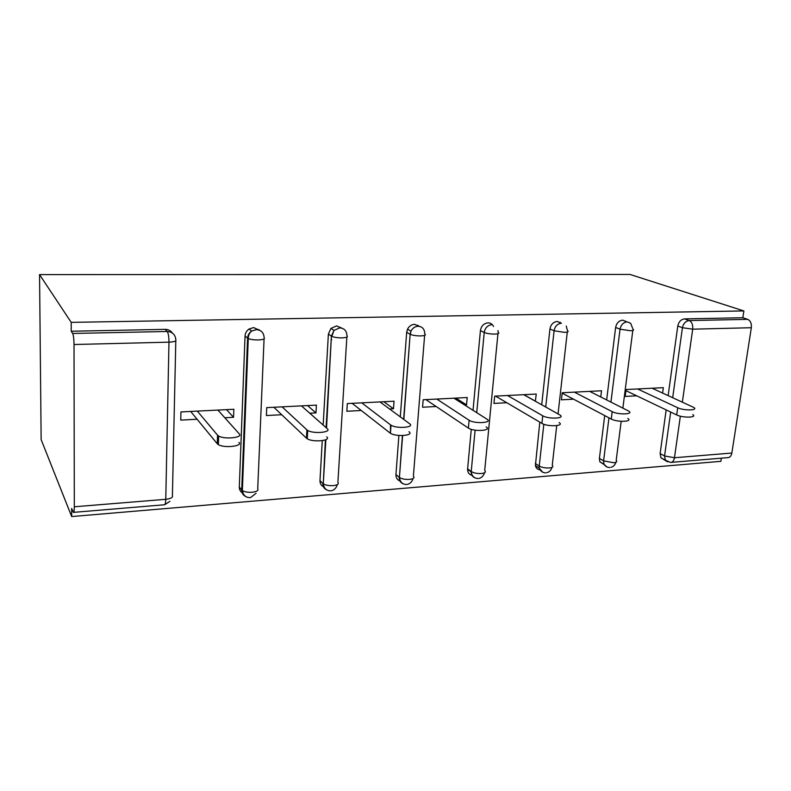 <?xml version="1.0" encoding="UTF-8"?>
<svg xmlns="http://www.w3.org/2000/svg" width="791" height="791" viewBox="0 0 791 791"><rect width="100%" height="100%" fill="white"/><g stroke="black" fill="none" stroke-linecap="round" stroke-linejoin="round"><path stroke-width="1.19" d="M74.314 506.784L165.774 499.309L168.967 342.157L74.018 344.51L74.314 506.784C74.275 510.66 73.968 512.528 73.385 512.39L71.655 508.435L71.674 516.563L720.848 461.331L721.333 458.177M71.674 516.563L41.142 439.608L39.55 274.596L629.992 274.437L743.876 310.932L71.21 322.362L39.55 274.596M680.359 416.175L674.466 457.742L731.853 453.045L751.331 327.721L692.698 329.175L682.356 402.105M668.148 395.589L677.778 326.001C678.718 321.769 680.972 319.396 684.541 318.902L689.248 320.563L747.742 319.346L742.838 317.735L743.876 310.932M684.541 318.902L742.838 317.735M747.742 319.346C750.491 320.681 751.687 323.479 751.331 327.721M731.853 453.045C731.24 456.081 729.856 457.613 727.71 457.643L671.401 462.359M636.686 395.807L625.206 396.42L626.086 389.538L663.323 387.659L662.591 393.038M71.21 322.362L71.23 331.241L165.141 329.353C168.236 329.382 170.638 330.608 172.369 333.021M664.48 459.67L660.92 457.742L660.129 453.569L666.17 409.896M243.074 493.337C240.563 492.012 239.307 489.886 239.307 486.969L245.042 336.046C245.24 333.09 246.584 330.747 249.066 329.007L253.614 327.573L259.755 330.361M324.181 487.088C321.354 485.951 319.95 483.776 319.979 480.562L322.263 440.646M323.163 425.044L328.374 334.109L330.915 328.433L336.59 325.902L341.939 328.186M399.9 480.938C397.181 479.85 395.856 477.724 395.945 474.541L398.901 435.445M400.295 416.887L406.683 332.289L407.513 329.204C409.105 326.169 411.458 324.547 414.573 324.33L419.359 326.337M471.93 475.282C469.073 474.511 467.629 472.494 467.58 469.241L471.268 429.315M473.028 410.321L480.414 330.579C481.254 325.971 483.785 323.4 487.988 322.857C490.568 322.906 492.427 324.132 493.554 326.535M539.907 469.854C537.504 469.518 535.991 468.104 535.398 465.592L539.808 422.147M541.706 404.765L549.943 328.967C550.823 324.488 553.255 321.986 557.23 321.462L561.254 323.173M604.186 464.633L599.815 461.756L599.4 458.394L604.7 415.582M606.648 399.92L615.625 327.444C616.535 323.094 618.878 320.662 622.646 320.147L626.106 321.482M600.764 396.963L601.526 390.774L562.213 392.751L561.412 399.821L573.534 399.178M535.359 401.215L536.249 394.056L494.672 396.153L493.97 403.42L506.794 402.728M464.614 404.982L466.542 404.883L467.204 397.527L423.165 399.752L422.562 407.227L436.157 406.495M389.558 408.977L393.493 408.769L394.047 401.215L347.318 403.568L346.844 411.261L361.26 410.489M309.775 413.238L315.965 412.902L316.4 405.121L266.735 407.622L266.389 415.542L281.725 414.731M224.812 417.767L233.543 417.302L233.839 409.273L180.941 411.933L180.753 420.11L197.088 419.24M71.23 331.241L72.653 333.456L167.188 331.478L165.141 329.353M74.018 344.51C73.929 338.953 73.474 335.265 72.653 333.456M535.487 401.205L523.84 394.679M466.542 404.883L455.824 398.1M393.493 408.769L383.833 401.729M315.965 412.902L307.531 405.565M233.543 417.302L226.493 409.649M692.778 414.613C697.682 417.737 682.762 418.043 676.691 414.929L677.699 407.741C683.79 410.806 698.74 410.529 693.816 407.464L652.091 388.223M560.305 322.768L560.107 322.224M677.699 407.741L637.586 388.954M676.691 414.929L625.948 390.675M627.856 418.469C633.284 421.84 617.207 422.404 611.265 419.032L612.185 411.646C618.157 414.959 634.253 414.435 628.805 411.122L589.661 391.367M612.185 411.646L574.355 392.138M611.265 419.032L562.164 393.186M559.079 422.542C565.071 426.161 547.669 427.041 541.914 423.383L542.745 415.789C548.509 419.378 565.951 418.548 559.939 414.998L523.711 394.689M418.37 326.238L418.083 325.279M542.745 415.789L507.515 395.5M541.914 423.383L495.522 396.103M486.149 426.883C492.566 430.69 474.066 431.985 468.391 428.089L469.112 420.258C474.798 424.085 493.337 422.849 486.89 419.111L453.925 398.199M468.994 420.179L436.78 399.06M468.272 428.01L425.874 399.613M408.967 431.728C414.642 435.544 396.182 437.107 390.428 433.26L390.527 424.856L391.021 425.182C396.785 428.969 415.275 427.466 409.59 423.719L379.967 401.917M331.666 339.794L331.478 339.082M390.527 424.856L361.764 402.837M389.943 432.924L352.104 403.321M326.742 436.889C331.627 440.716 313.088 442.555 307.264 438.768L306.443 438.165L306.888 429.839L307.719 430.433C313.552 434.15 332.121 432.39 327.227 428.633L301.44 405.872M259.141 330.104L259.023 329.59M306.888 429.839L282.1 406.851M306.443 438.165L273.844 407.266M238.961 442.396C243.025 446.253 224.258 448.349 218.385 444.641L217.268 443.761L217.545 435.169L218.662 436.029C224.555 439.677 243.361 437.65 239.278 433.873L217.911 410.074M217.545 435.169L197.315 411.112M217.268 443.761L190.68 411.449M672.686 397.675L682.435 327.711C683.384 323.45 685.659 321.067 689.248 320.563C691.878 321.947 693.035 324.814 692.698 329.175L682.435 327.711L677.778 326.001M660.129 453.569L664.559 455.952L674.466 457.742C673.883 460.846 672.568 462.409 670.521 462.428L665.34 460.135L664.559 455.952L670.679 412.052M168.967 342.157C168.948 336.788 168.364 333.219 167.188 331.478C172.537 331.894 175.414 334.692 175.82 339.873C176.502 341.139 174.218 341.9 168.967 342.157M73.632 512.36L164.271 504.787C165.141 504.895 165.635 503.066 165.774 499.309C170.846 498.696 173.061 497.46 172.408 495.601L175.8 340.802M667.604 461.885L660.92 457.742M599.4 458.394L603.592 460.866L613.589 462.715C616.585 462.359 617.445 461.568 616.189 460.322L621.182 421.316M610.939 402.075L620.045 329.204L630.407 330.727C633.472 330.579 634.323 330.074 632.968 329.204L630.625 323.252L627.105 321.868C623.318 322.382 620.965 324.824 620.045 329.204L615.625 327.444M606.826 466.908L603.998 464.248L603.592 460.866L608.971 417.826M535.319 463.477L539.244 466.047L543.822 424.253M545.721 407.019L554.086 330.786L549.943 328.967M467.61 468.845L471.228 471.525L475.094 430.156M476.726 412.665L484.23 332.467L480.414 330.579M424.619 335.394L413.386 476.182C414.889 477.804 413.574 478.881 409.461 479.395C405.16 479.593 401.818 478.95 399.415 477.487L402.401 435.554M395.945 474.541L399.218 477.329C399.119 480.424 400.365 482.54 402.955 483.677M403.637 419.339L410.143 334.247L406.683 332.289M346.844 337.124L337.895 482.273C339.141 483.963 337.559 485.081 333.159 485.625C328.918 485.842 325.625 485.249 323.282 483.845L325.378 439.895M319.979 480.562L322.847 483.479C322.807 486.544 324.092 488.68 326.713 489.906M326.09 427.634L331.409 336.135L328.374 334.109M264.075 338.924L257.718 488.729C258.687 490.499 256.808 491.676 252.082 492.249C247.88 492.486 244.646 491.933 242.372 490.598L241.72 490.015L247.583 338.153L245.042 336.046M239.307 486.969L241.72 490.015C241.73 493.02 243.035 495.176 245.655 496.481M542.656 472.197L539.314 468.173L539.244 466.047C541.875 467.491 545.236 468.124 549.33 467.965C552.691 467.56 553.66 466.66 552.256 465.286L556.726 425.647M561.412 323.242C557.418 323.766 554.975 326.288 554.086 330.786L564.547 332.358C567.987 332.18 568.947 331.617 567.444 330.658L566.247 326.04M474.818 477.784C472.405 476.785 471.199 474.837 471.199 471.92L471.228 471.525C473.71 473.028 477.102 473.69 481.393 473.512C485.17 473.048 486.277 472.049 484.705 470.526L497.944 333.703M491.854 324.696C487.622 325.239 485.081 327.83 484.23 332.467C486.841 333.535 490.361 334.079 494.78 334.089C498.656 333.881 499.754 333.248 498.093 332.19L497.984 330.559M407.513 329.204L410.974 331.132L410.351 334.356C412.872 335.404 416.343 335.928 420.772 335.918C425.004 335.691 426.329 335.018 424.737 333.891C424.678 329.175 422.453 326.624 418.073 326.238C414.939 326.456 412.576 328.087 410.974 331.132L410.143 334.247L403.845 419.497M330.915 328.433L333.97 330.42L331.864 336.393C334.306 337.401 337.727 337.886 342.108 337.866C346.656 337.628 348.258 336.926 346.933 335.76C346.765 330.895 344.352 328.265 339.675 327.87L333.97 330.42L331.409 336.135L326.535 428.02M249.066 329.007L251.637 331.063C249.392 332.962 248.265 335.463 248.265 338.558C250.638 339.517 254 339.982 258.35 339.942C263.225 339.695 265.153 338.963 264.125 337.757C263.848 332.734 261.208 330.025 256.215 329.62L251.637 331.063C249.145 332.813 247.791 335.176 247.583 338.153L248.265 338.558L242.372 490.598C243.203 495.295 245.774 497.628 250.085 497.608M611.048 467.313C613.509 466.552 615.141 464.851 615.932 462.211M622.873 408.087L632.81 330.45M599.815 461.756L603.998 464.248C605.402 466.482 607.359 467.57 609.871 467.501M546.937 472.682C549.498 471.92 551.179 470.151 551.999 467.372M558.05 413.92L567.285 332.042M535.398 465.592L539.314 468.173C540.55 471.327 542.735 472.889 545.869 472.86M479.178 478.367C481.848 477.596 483.608 475.747 484.458 472.82M467.58 469.241L471.199 471.92C471.93 476.241 474.284 478.436 478.229 478.515M407.454 484.379C410.272 483.598 412.121 481.66 413.001 478.565M402.619 435.554L399.415 477.487C400.068 482.085 402.471 484.428 406.633 484.507M331.409 490.756C334.158 490.064 336.046 488.245 337.095 485.298M325.852 439.687L323.282 483.845C324.023 488.492 326.505 490.825 330.717 490.855M250.638 497.519L256.086 493.268M164.686 504.727L169.907 501.326M468.391 428.089L469.112 420.258M390.428 433.26L391.021 425.182M307.264 438.768L307.719 430.433M218.385 444.641L218.662 436.029"/></g></svg>
